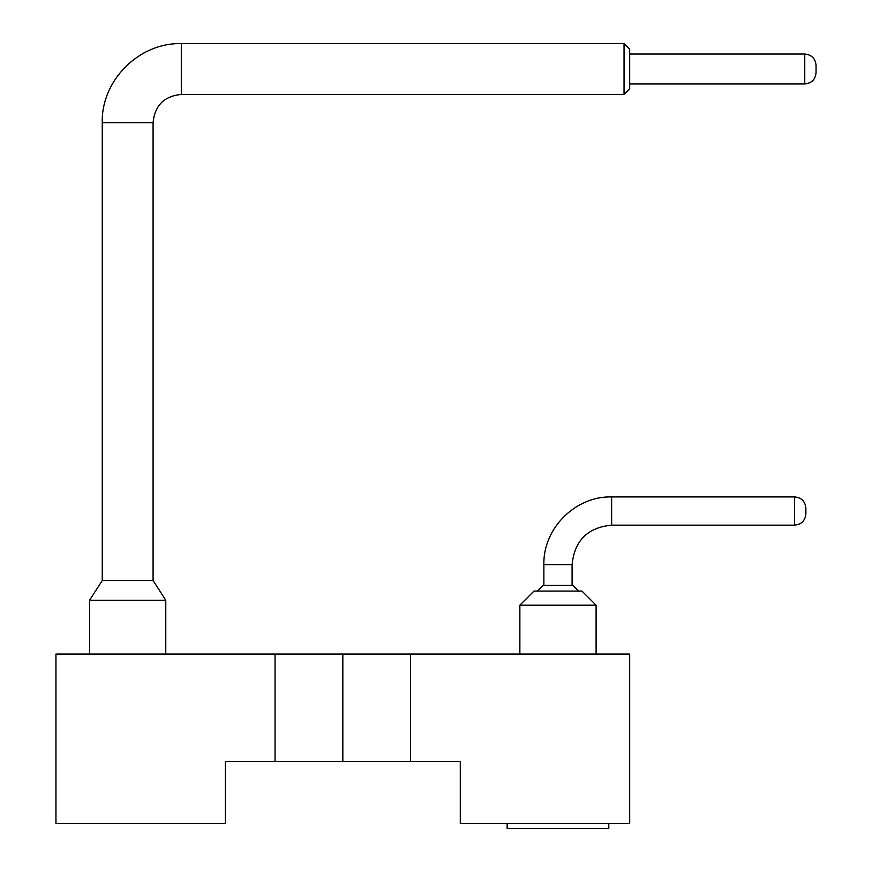 <?xml version="1.0" encoding="UTF-8"?>
<svg xmlns="http://www.w3.org/2000/svg" width="872" height="872" viewBox="0 0 872 872"><rect width="100%" height="100%" fill="white"/><g stroke="black" fill="none" stroke-linecap="round" stroke-linejoin="round"><path stroke-width="1.31" d="M410.592 654.054L342.827 654.054L342.827 761.354L410.592 761.354L410.592 654.054L629.693 654.054L629.693 823.473L460.285 823.473L460.285 761.354L410.592 761.354M275.051 654.054L275.051 761.354L225.358 761.354L225.358 823.473L55.95 823.473L55.95 654.054L342.827 654.054M275.051 761.354L342.827 761.354M89.544 654.054L89.544 600.274L165.778 600.274L165.778 654.054M596.099 654.054L596.099 605.201L581.984 591.085L533.98 591.085L519.865 605.201L519.865 654.054M519.865 605.201L596.099 605.201M89.544 600.274L102.253 580.512L102.253 122.658C101.163 80.409 139.062 42.51 181.311 43.6L624.047 43.6L624.047 94.427L181.311 94.427C164.165 96.094 154.747 105.512 153.08 122.658L153.08 580.512L165.778 600.274M153.08 580.512L102.253 580.512M537.37 591.085L543.016 585.428L572.948 585.428L578.594 591.085M507.155 823.473L507.155 828.4L608.809 828.4L608.809 823.473M624.047 94.427L629.693 88.781L624.047 94.427L629.693 88.781L624.047 94.427L629.693 88.781L624.047 94.427L629.693 88.781L624.047 94.427L629.693 88.781L629.693 49.246L629.693 54.042L629.693 49.246L629.693 54.042L629.693 49.246L629.693 54.042L629.693 49.246L629.693 54.042L629.693 49.246L629.693 54.042L629.693 49.246L629.693 54.042L629.693 49.246L629.693 54.042L629.693 49.246L629.693 54.042L629.693 49.246L629.693 54.042L804.758 54.042L804.758 83.886C811.625 83.222 815.385 79.483 816.05 72.659L816.05 65.346C815.385 58.479 811.625 54.718 804.758 54.042M619.621 43.6L624.047 43.6L629.693 49.246M816.05 72.681C815.385 79.548 811.625 83.309 804.758 83.974C811.625 83.309 815.385 79.548 816.05 72.681C815.385 79.548 811.625 83.309 804.758 83.974C811.625 83.309 815.385 79.548 816.05 72.681C815.385 79.548 811.625 83.309 804.758 83.974C811.625 83.309 815.385 79.548 816.05 72.681C815.385 79.548 811.625 83.309 804.758 83.974C811.625 83.309 815.385 79.548 816.05 72.681C815.385 79.548 811.625 83.309 804.758 83.974L629.693 83.974L629.693 88.781M543.866 585.428L543.866 564.674C542.929 528.465 575.411 495.972 611.632 496.909L794.599 496.909L794.599 525.129C801.455 524.464 805.216 520.704 805.892 513.848C805.216 520.715 801.455 524.475 794.599 525.151L611.632 525.151C587.619 527.495 574.441 540.662 572.097 564.674L572.097 585.428M629.693 83.974L629.693 54.042M816.05 72.659L816.05 65.346L816.05 72.659M805.892 513.848L805.892 508.202L805.892 513.848C805.216 520.715 801.455 524.475 794.599 525.151C801.455 524.475 805.216 520.715 805.892 513.848L805.892 508.202L805.892 513.848C805.216 520.715 801.455 524.475 794.599 525.151C801.455 524.475 805.216 520.715 805.892 513.848L805.892 508.202L805.892 513.848C805.216 520.715 801.455 524.475 794.599 525.151C801.455 524.475 805.216 520.715 805.892 513.848L805.892 508.202L805.892 513.848C805.216 520.715 801.455 524.475 794.599 525.151C801.455 524.475 805.216 520.715 805.892 513.848L805.892 508.202C805.216 501.346 801.455 497.585 794.599 496.909M153.08 122.658L102.253 122.658M181.311 94.427L181.311 43.6M572.097 564.674L543.866 564.674M611.632 525.151L611.632 496.909"/></g></svg>
